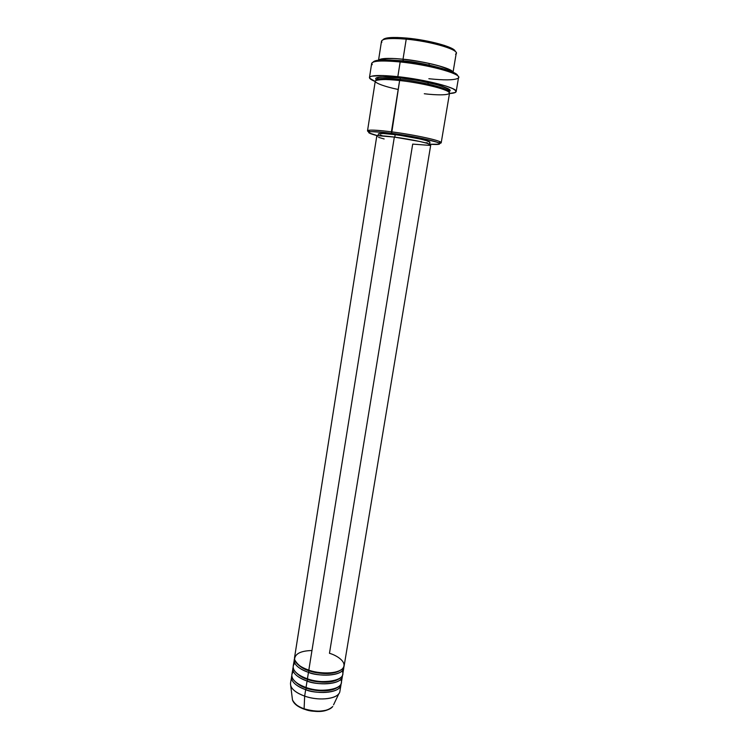 <?xml version="1.0" encoding="UTF-8"?>
<svg xmlns="http://www.w3.org/2000/svg" width="749" height="749" viewBox="0 0 749 749"><rect width="100%" height="100%" fill="white"/><g stroke="black" fill="none" stroke-linecap="round" stroke-linejoin="round"><path stroke-width="1.12" d="M304.459 709.172C310.32 711.709 317.885 711.99 327.163 710.015M333.548 704.856L338.932 693.546C335.196 699.435 317.782 700.839 304.656 696.111L304.113 708.807C317.529 712.561 327.088 711.784 332.771 706.485C327.566 713.263 309.534 711.344 304.113 708.807L304.347 709.247M311.968 650.525C300.621 650.815 294.825 653.802 294.563 659.504C297.306 664.728 302.062 668.286 308.813 670.149C323.942 675.486 343.651 672.902 344.147 665.824L430.741 145.006C431.714 143.724 411.416 139.277 394.33 137.086L308.813 670.149L394.33 137.086L420.086 141.542L427.164 143.321L430.741 145.006M343.791 667.949L343.838 666.863C344.493 677.162 315.713 676.263 308.466 672.321L309.131 670.832C304.44 669.484 300.377 667.05 296.941 663.511C300.377 667.05 304.44 669.484 309.131 670.832L308.466 672.321C302.259 670.421 292.279 664.943 294.479 658.867L293.177 666.292C292.925 671.067 297.671 675.242 307.427 678.828C322.519 684.212 342.218 681.524 342.733 674.325L343.791 667.949C343.295 675.055 323.587 677.667 308.466 672.321L307.427 678.828L308.466 672.321C298.701 668.754 293.936 664.625 294.179 659.916M294.825 663.268C288.852 669.634 300.461 676.871 307.427 678.828C315.479 683.753 348.425 682.611 342.124 670.926M342.377 676.441L342.433 675.364C342.995 685.812 314.29 684.97 307.081 681L307.745 679.502C303.13 678.163 299.113 675.738 295.686 672.218C299.113 675.738 303.13 678.163 307.745 679.502L307.081 681C300.883 679.081 290.949 673.557 293.131 667.378L291.838 674.783C291.567 679.633 296.304 683.865 306.032 687.488C321.106 692.909 340.786 690.119 341.319 682.798L342.377 676.441C341.862 683.668 322.164 686.384 307.081 681L306.032 687.488L307.081 681C297.334 677.396 292.587 673.211 292.84 668.417M293.43 671.75C287.579 678.248 299.113 685.513 306.032 687.488C314.028 692.432 346.834 691.252 340.758 679.418M340.973 684.904L341.029 683.828C341.516 694.445 312.885 693.658 305.686 689.642L306.35 688.144C301.819 686.814 297.849 684.399 294.432 680.907C297.849 684.399 301.819 686.814 306.35 688.144L305.686 689.642C299.516 687.722 289.629 682.142 291.792 675.851L290.5 683.238C290.228 688.172 294.937 692.46 304.656 696.111C319.692 701.579 339.363 698.686 339.915 691.243L340.973 684.904C340.43 692.263 320.75 695.081 305.686 689.642L304.656 696.111L305.686 689.642C295.958 686.018 291.23 681.768 291.501 676.899M455.195 51.391C455.429 47.421 429.168 40.062 406.876 38.087L406.23 39.145C432.669 41.476 462.189 50.726 455.542 54.209M441.208 142.769L449.531 93.194C451.151 90.208 423.325 83.008 399.62 80.517L391.652 133.303C410.929 135.756 434.532 140.615 438.736 142.928C441.376 144.407 438.371 144.847 429.739 144.229L439.204 144.229L439.532 143.415L436.77 142.132L422.904 138.584L405.846 135.4L385.201 132.526L371.457 131.637L368.761 132.049L369.145 132.966L377.936 135.841C369.547 133.697 366.832 132.339 369.809 131.758C373.189 131.365 380.473 131.88 391.652 133.303L391.418 131.824C414.862 134.773 442.622 140.952 441.208 142.769L439.494 143.377C441.526 143.162 441.751 142.638 440.159 141.823C435.834 139.408 411.388 134.352 391.418 131.824L399.62 80.517C389.19 79.197 381.25 79.188 375.82 80.508C372.337 82.212 384.312 86.612 398.187 89.477M457.536 75.715C458.313 71.745 427.23 63.44 400.827 60.856L400.172 61.942C431.377 64.976 466.018 75.265 457.592 78.495C453.482 80.227 443.904 80.302 428.849 78.729M378.657 60.163C380.81 57.664 394.283 58.291 403.018 59.227L403.243 60.819L389.499 60.004L403.243 60.819C414.028 61.68 427.183 64.274 442.696 68.627C427.183 64.274 414.028 61.68 403.243 60.819L403.018 59.227C425.741 61.437 452.686 68.552 452.939 72.204C450.907 66.933 414.028 59.826 403.018 59.227L406.23 39.145L403.018 59.227C388.797 57.888 380.679 58.207 378.657 60.163M376.7 80.134L376.7 80.096C377.43 77.615 391.465 78.411 400.266 79.422L399.741 80.527L400.266 79.422C391.465 78.411 377.43 77.615 376.7 80.096L378.048 77.849C379.706 76.773 387.064 76.81 400.125 77.943C414.131 79.563 426.687 81.903 437.791 84.983C447.116 87.951 450.683 90.208 448.501 91.724C448.969 87.464 411.164 80.087 400.266 79.422L400.135 77.952L400.266 79.422C411.164 80.087 448.969 87.464 448.501 91.724L448.501 91.771M376.784 80.115L376.71 80.059C371.279 75.921 389.508 76.557 400.041 77.859L418.644 80.574L438.568 85.086L448.258 88.747L449.971 90.489L448.511 91.687M395.182 134.67L394.779 137.142L395.182 134.67L400.191 135.372L419.749 138.93L426.499 140.643L429.926 142.301C430.862 141.027 411.491 136.749 395.182 134.67C384.621 133.35 379.022 133.107 378.367 133.94L383.085 133.5L395.182 134.67M456.169 91.575L458.557 77.447C460.588 73.505 428.035 64.667 400.172 61.942L397.831 76.66C425.601 79.544 458.126 88.036 456.169 91.575C455.916 92.633 453.688 93.279 449.475 93.522L455.373 92.455L455.963 90.826L452.78 88.635L445.992 86.051L423.99 80.658L397.831 76.66L400.172 61.942C382.364 60.276 372.862 60.753 371.673 63.375L369.472 77.54C370.624 75.181 380.08 74.881 397.831 76.66L382.964 75.546L371.523 76.192L369.734 77.044L369.622 78.177L375.212 81.491C371.298 79.937 369.379 78.617 369.472 77.54M428.231 82.493L427.979 84.01M453.042 72.25L456.235 53.254C458.032 49.294 430.151 41.27 406.23 39.145C390.866 37.862 382.627 38.527 381.513 41.148L378.545 60.182L396.876 60.491L422.071 63.918L444.756 69.226L452.433 71.97L457.33 75.153M429.018 64.976L429.261 63.496M304.656 696.111C296.857 693.284 292.213 689.829 290.715 685.738L292.475 699.959C293.739 703.461 297.615 706.41 304.113 708.807L304.656 696.111M292.25 698.171L292.475 699.959C294.984 704.36 298.86 707.309 304.113 708.807L304.178 709.191C297.709 706.831 293.805 703.76 292.475 699.959M308.157 710.258L319.739 711.41L326.339 710.295M298.224 706.195L301.107 707.796M383.844 38.985L387.739 37.862L397.27 37.478L421.312 40.006L444.26 45.371L450.814 47.899L455.036 50.932M373.377 61.755L378.526 60.182M376.71 80.059L375.773 79.122L375.914 78.158L380.464 76.997L400.041 77.859C413.045 78.355 459.699 88.682 448.426 91.715M424.299 93.747C434.841 95.114 454.84 95.984 447.827 91.341C438.539 86.378 410.059 81.454 399.62 80.517C384.387 78.963 376.27 79.188 375.268 81.173L367.516 130.832C368.396 129.624 376.363 129.961 391.418 131.824C379.837 130.354 372.3 129.839 368.808 130.26C367.038 130.541 367.085 131.103 368.948 131.955L367.516 130.832M427.239 142.778L425.011 142.722M382.355 135.747L380.108 135.017M429.786 145.39L412.69 144.108L329.466 653.297C336.46 655.197 348.669 662.49 342.19 669.054C334.269 675.242 315.413 672.817 308.813 670.149C299.048 666.591 294.282 662.472 294.516 657.791L376.747 136.252C377.412 135.419 383.273 135.691 394.33 137.086L379.031 135.775L377.374 135.915L376.747 136.243L377.159 136.73M384.143 138.958L378.582 137.367M372.253 64.676C369.922 60.987 379.228 60.079 400.172 61.942L400.827 60.856C384.162 59.293 374.949 59.695 373.189 62.055M381.868 42.272C380.342 38.779 388.459 37.74 406.23 39.145L406.876 38.087C392.841 36.898 384.902 37.441 383.085 39.716M306.35 688.144C312.221 690.503 328.418 692.994 336.919 687.788C328.418 692.994 312.221 690.503 306.35 688.144M307.745 679.502C313.644 681.862 330.084 684.361 338.473 679.156C330.084 684.361 313.644 681.862 307.745 679.502M309.131 670.832C315.067 673.192 331.751 675.692 340.037 670.495C331.751 675.692 315.067 673.192 309.131 670.832M332.771 706.485C326.901 712.112 317.37 713.011 304.178 709.191M440.159 141.823L438.736 142.928M451.478 71.567C452.433 70.893 448.464 69.067 439.597 66.099C428.625 63.028 416.463 60.763 403.102 59.311C389.302 57.533 379.116 59.246 380.239 60.032M429.926 142.291L429.617 144.173M378.367 133.94L378.067 135.822M368.808 130.26L369.809 131.758"/></g></svg>
